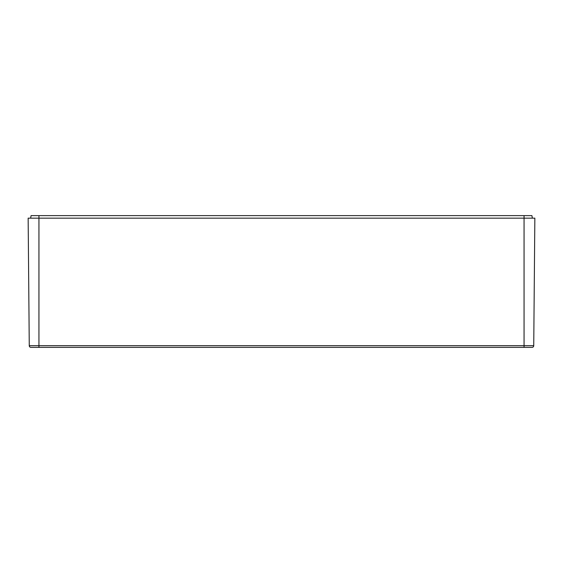 <?xml version="1.0" encoding="UTF-8"?>
<svg xmlns="http://www.w3.org/2000/svg" width="563" height="563" viewBox="0 0 563 563"><rect width="100%" height="100%" fill="white"/><g stroke="black" fill="none" stroke-linecap="round" stroke-linejoin="round"><path stroke-width="0.84" d="M294.702 347.378L293.063 347.378M28.15 218.155L29.262 345.703A1.689 1.689 0 0 0 30.951 347.378L38.938 347.378L38.938 345.703L533.738 345.703L534.85 218.155L28.15 218.155L29.262 345.703A1.689 1.689 0 0 0 30.951 347.378M533.738 345.703A1.689 1.689 0 0 1 532.049 347.378L38.938 347.378M30.634 218.155L31.085 215.622L531.915 215.622L532.366 218.155M33.456 215.622L32.182 215.622M29.262 345.703L38.938 345.703L38.938 215.622M524.062 347.378L524.062 215.622"/></g></svg>
